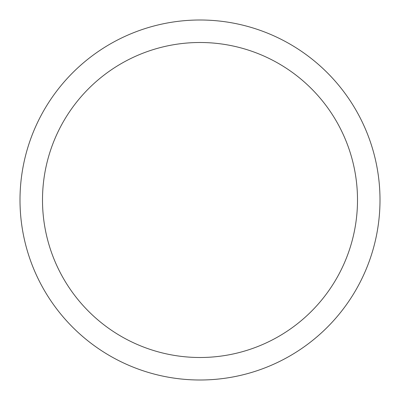 <?xml version="1.0" encoding="UTF-8"?>
<svg xmlns="http://www.w3.org/2000/svg" width="400" height="400" viewBox="0 0 400 400"><rect width="100%" height="100%" fill="white"/><g stroke="black" fill="none" stroke-linecap="round" stroke-linejoin="round"><path stroke-width="0.6" d="M380 200A180 180 0 0 1 200 380A180 180 0 0 1 20 200A180 180 0 0 1 200 20A180 180 0 0 1 380 200M42.5 200A157.5 157.5 0 0 0 278.75 336.4A157.5 157.5 0 0 0 278.75 63.6A157.5 157.5 0 0 0 42.5 200"/></g></svg>
